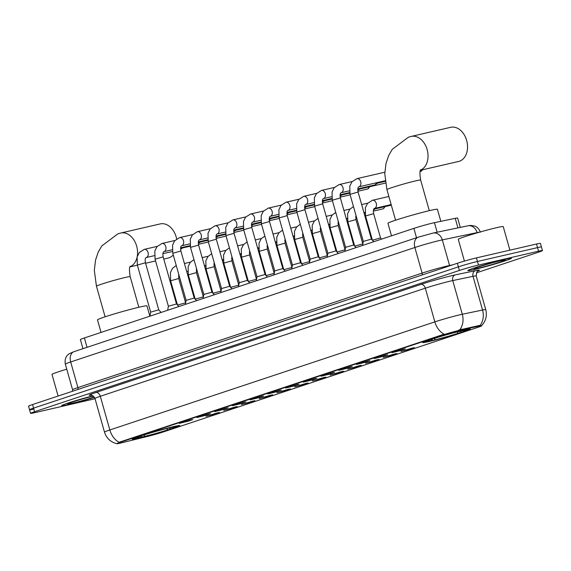 <?xml version="1.0" encoding="UTF-8"?>
<svg xmlns="http://www.w3.org/2000/svg" width="571" height="571" viewBox="0 0 571 571"><rect width="100%" height="100%" fill="white"/><g stroke="black" fill="none" stroke-linecap="round" stroke-linejoin="round"><path stroke-width="0.86" d="M429.535 341.415A24.774 1.163 164.2 0 0 455.694 334.299A24.774 1.163 164.2 0 0 470.326 329.039A24.774 1.163 164.2 0 0 463.445 330.145A24.774 1.163 164.2 0 0 437.286 337.261A24.774 1.163 164.2 0 0 422.654 342.521A24.774 1.163 164.2 0 0 429.535 341.415M139.081 438.014A24.774 1.163 164.2 0 0 165.24 430.898A24.774 1.163 164.2 0 0 179.865 425.631A24.774 1.163 164.2 0 0 172.984 426.737A24.774 1.163 164.2 0 0 146.826 433.86A24.774 1.163 164.2 0 0 132.201 439.12A24.774 1.163 164.2 0 0 139.081 438.014M217.601 412.819L219.542 412.498L215.495 413.968L206.06 416.316L217.601 412.819M235.323 406.923L237.265 406.602L233.218 408.072L223.782 410.421L235.323 406.923M253.046 401.035L254.987 400.714L250.94 402.184L241.497 404.525L253.046 401.035M270.768 395.139L272.71 394.818L268.663 396.288L259.22 398.629L270.768 395.139M288.491 389.244L290.432 388.922L286.385 390.393L276.942 392.741L288.491 389.244M306.213 383.348L308.154 383.027L304.107 384.504L294.665 386.845L306.213 383.348M323.935 377.46L325.877 377.138L321.83 378.609L312.387 380.95L323.935 377.46M341.651 371.564L343.599 371.243L339.545 372.713L330.109 375.061L341.651 371.564M359.373 365.668L361.322 365.347L357.268 366.818L347.832 369.166L359.373 365.668M377.096 359.773L379.037 359.452L374.99 360.929L365.554 363.27L377.096 359.773M394.818 353.884L396.759 353.563L392.712 355.034L383.277 357.375L394.818 353.884M412.54 347.989L414.482 347.668L410.435 349.138L400.999 351.486L412.54 347.989M190.785 419.913L192.727 419.592L188.68 421.063L179.237 423.404L190.785 419.913M208.501 414.018L210.449 413.697L206.395 415.167L196.959 417.515L208.501 414.018M226.223 408.122L228.172 407.801L224.118 409.271L214.682 411.62L226.223 408.122M243.945 402.227L245.887 401.905L241.84 403.383L232.404 405.724L243.945 402.227M261.668 396.338L263.609 396.017L259.562 397.487L250.127 399.828L261.668 396.338M279.39 390.443L281.332 390.121L277.285 391.592L267.849 393.94L279.39 390.443M297.113 384.547L299.054 384.226L295.007 385.696L285.571 388.044L297.113 384.547M314.835 378.652L316.777 378.33L312.73 379.808L303.294 382.149L314.835 378.652M332.558 372.763L334.499 372.442L330.452 373.912L321.016 376.253L332.558 372.763M350.28 366.868L352.221 366.546L348.174 368.017L338.739 370.365L350.28 366.868M368.002 360.972L369.944 360.651L365.897 362.121L356.454 364.469L368.002 360.972M385.725 355.076L387.666 354.755L383.619 356.233L374.176 358.574L385.725 355.076M403.447 349.188L405.389 348.867L401.342 350.337L391.899 352.678L403.447 349.188M121.951 442.739A12.619 0.592 -15.8 0 1 120.338 443.125A12.619 0.592 -15.8 0 1 116.834 443.688A12.619 0.592 -15.8 0 1 120.438 442.225L442.882 334.984A12.619 0.592 -15.8 0 1 461.411 329.845L479.59 326.048A12.619 0.592 -15.8 0 1 481.746 325.784A12.619 0.592 -15.8 0 1 478.141 327.247L163.591 431.862A12.619 0.592 -15.8 0 1 148.032 436.315L121.951 442.739M82.959 348.681L80.39 339.588A14.018 0.664 -15.8 0 1 84.394 337.961L413.868 228.386A14.018 0.664 -15.8 0 1 434.452 222.676L455.23 218.336A14.018 0.664 -15.8 0 1 457.628 218.043L460.276 227.394M93.009 395.81A22.669 1.071 164.2 0 0 61.575 405.695A22.669 1.071 164.2 0 0 67.87 404.682A22.669 1.071 164.2 0 0 94.493 397.345A22.433 1.056 164.2 0 1 68.035 404.632A22.433 1.056 164.2 0 1 61.804 405.631A22.433 1.056 164.2 0 1 93.023 395.817M474.13 269.576A22.669 1.071 164.2 0 0 498.069 263.06A22.669 1.071 164.2 0 0 511.459 258.242A22.669 1.071 164.2 0 0 505.164 259.255A22.669 1.071 164.2 0 0 481.225 265.772A22.669 1.071 164.2 0 0 467.835 270.59A22.669 1.071 164.2 0 0 474.13 269.576M116.862 443.688C110.61 442.125 106.484 438.278 104.5 432.133A18.693 0.878 -15.8 0 1 109.839 429.963A16.359 11.327 71.6 0 0 119.146 442.261L444.159 334.178A16.359 11.327 -108.4 0 1 434.852 321.873A18.693 0.878 -15.8 0 1 460.29 314.7A18.693 0.878 -15.8 0 1 462.296 314.257L482.552 310.032A18.693 0.878 -15.8 0 1 485.743 309.639L476.214 275.943A18.693 0.878 164.2 0 0 473.016 276.335L452.76 280.568A18.693 0.878 164.2 0 0 450.755 281.011A18.693 0.878 164.2 0 0 425.316 288.184L100.31 396.274A18.693 0.878 164.2 0 0 94.964 398.444C92.431 395.41 91.025 394.311 90.753 395.132M476.428 272.831L538.446 252.211A14.018 0.664 164.2 0 0 542.45 250.576L541.436 246.986A14.018 0.664 164.2 0 0 537.539 247.614L477.47 261.475A14.018 0.664 164.2 0 0 458.385 266.857L33.575 408.137A14.018 0.664 164.2 0 0 29.564 409.764A14.018 0.664 164.2 0 0 33.461 409.143M458.599 330.102L480.232 325.299A16.359 13.561 -101.8 0 0 482.552 310.032L473.016 276.335A4.675 3.876 78.2 0 1 475.45 270.668A23.368 1.099 -15.8 0 1 477.813 271.082M542.45 250.576A14.018 0.664 164.2 0 0 538.553 251.204L478.484 265.072A14.018 0.664 164.2 0 0 459.405 270.454L34.588 411.734A14.018 0.664 164.2 0 0 30.584 413.361A14.018 0.664 164.2 0 0 34.481 412.733L94.55 398.865A14.018 0.664 164.2 0 0 95.05 398.751M32.554 404.546A14.018 0.664 164.2 0 0 28.55 406.174L29.564 409.764A14.018 0.664 164.2 0 1 33.575 408.137L458.385 266.857A14.018 0.664 164.2 0 1 477.47 261.475L537.539 247.614A14.018 0.664 164.2 0 1 541.436 246.986L540.416 243.389A14.018 0.664 164.2 0 0 536.519 244.017L476.45 257.885A14.018 0.664 164.2 0 0 457.371 263.267L32.554 404.546L34.588 411.734M66.757 369.187A23.368 1.099 164.2 0 0 52.004 374.44L58.114 396.046M93.394 396.081A16.359 0.771 164.2 0 0 76.907 400.621A16.359 0.771 164.2 0 0 67.656 403.94A16.359 0.771 164.2 0 0 72.189 403.247A16.359 0.771 164.2 0 0 94.286 397.023M505 259.305A22.433 1.056 164.2 0 0 481.31 265.758A22.433 1.056 164.2 0 0 468.063 270.526A22.433 1.056 164.2 0 0 474.294 269.519A22.433 1.056 164.2 0 0 497.983 263.074A22.433 1.056 164.2 0 0 511.231 258.306A22.433 1.056 164.2 0 0 505 259.305M509.903 250.162L503.237 226.608A23.368 1.099 164.2 0 0 496.741 227.651A23.368 1.099 164.2 0 0 472.067 234.367A23.368 1.099 164.2 0 0 458.263 239.335L464.416 261.09M478.448 268.142A16.359 0.771 164.2 0 0 496.063 263.331A16.359 0.771 164.2 0 0 505.356 259.933A16.359 0.771 164.2 0 0 500.846 260.69A16.359 0.771 164.2 0 0 483.915 265.287A16.359 0.771 164.2 0 0 473.916 268.827A16.359 0.771 164.2 0 0 478.448 268.142M163.777 259.07L168.124 258.063A17.53 12.612 -103 0 0 168.952 257.835A17.53 12.612 -103 0 0 173.256 254.937M176.646 238.935A17.53 12.612 -103 0 0 160.244 223.911L120.724 233.032A17.53 12.612 77 0 1 133.457 239.278A17.53 12.612 77 0 1 137.211 256.586M149.866 316.184L146.954 305.885A25.709 1.213 164.2 0 0 139.816 307.034A25.709 1.213 164.2 0 0 112.665 314.421A25.709 1.213 164.2 0 0 97.484 319.881L101.031 332.422M142.536 435.188L142.664 435.302A22.248 1.049 164.2 0 1 169.594 427.708L169.401 429.456A22.248 1.049 164.2 0 1 142.472 437.051L141.365 435.637M142.664 435.302L144.128 434.966A20.099 0.949 164.2 0 1 168.117 428.2L169.651 427.536M172.827 426.78L172.756 426.98A22.248 1.049 164.2 0 1 177.431 426.373L177.781 425.745M169.708 427.522L171.136 428.728L172.599 428.393A22.248 1.049 164.2 0 0 177.431 426.373M171.136 428.728A20.099 0.949 164.2 0 0 175.34 426.872A20.099 0.949 164.2 0 0 171.279 427.472L172.756 426.98M142.472 437.051L143.949 436.558A20.099 0.949 164.2 0 0 167.938 429.792L169.401 429.456M144.556 434.824L143.949 436.558M167.938 429.792L166.511 428.593M139.31 436.237L139.467 436.365A22.248 1.049 164.2 0 0 134.663 438.478A22.248 1.049 164.2 0 0 139.31 437.779L140.787 437.286L141.401 435.552M139.467 436.365L140.93 436.03A20.099 0.949 164.2 0 0 136.705 437.8A20.099 0.949 164.2 0 0 140.787 437.286M141.066 435.659L140.93 436.03M420.506 170.258L458.584 161.465A17.53 12.612 -103 0 0 459.412 161.236A17.53 12.612 -103 0 0 466.793 140.973A17.53 12.612 -103 0 0 450.705 127.312L411.184 136.433A17.53 12.612 77 0 1 427.144 149.609A17.53 12.612 77 0 1 420.57 170.101M440.826 221.341L437.415 209.286A25.709 1.213 164.2 0 0 430.27 210.435A25.709 1.213 164.2 0 0 403.126 217.822A25.709 1.213 164.2 0 0 387.945 223.29L391.492 235.823M432.996 338.589L433.125 338.703A22.248 1.049 164.2 0 1 460.055 331.109L459.862 332.857A22.248 1.049 164.2 0 1 432.932 340.452L431.826 339.038M433.125 338.703L434.588 338.367A20.099 0.949 164.2 0 1 458.57 331.601L460.112 330.937M463.288 330.181L463.217 330.381A22.248 1.049 164.2 0 1 467.892 329.774L468.241 329.146M460.169 330.93L461.596 332.129L463.06 331.794A22.248 1.049 164.2 0 0 467.892 329.774M461.596 332.129A20.099 0.949 164.2 0 0 465.793 330.274A20.099 0.949 164.2 0 0 461.732 330.873L463.217 330.381M432.932 340.452L434.41 339.959A20.099 0.949 164.2 0 0 458.399 333.193L459.862 332.857M435.016 338.225L434.41 339.959M458.399 333.193L456.971 331.994M429.77 339.638L429.927 339.766A22.248 1.049 164.2 0 0 425.124 341.879A22.248 1.049 164.2 0 0 429.77 341.18L431.248 340.687L431.854 338.953M429.927 339.766L431.39 339.431A20.099 0.949 164.2 0 0 427.165 341.201A20.099 0.949 164.2 0 0 431.248 340.687M431.526 339.06L431.39 339.431M137.347 265.065L145.441 262.774C144.941 259.855 145.17 258.128 146.119 257.578L146.119 257.578A4.204 3.026 77 0 0 146.133 257.571A4.204 3.026 77 0 0 146.319 257.521A4.204 3.026 77 0 0 148.089 252.653A4.204 3.026 77 0 0 144.227 249.377A4.204 3.026 77 0 1 144.227 249.377L139.224 252.582L137.119 256.921L137.347 265.065L150.665 312.144L158.759 309.846L161.122 312.437M181.442 247.621A4.204 3.026 77 0 1 180.572 249.242M183.469 247.15A3.041 2.184 77 0 1 182.87 247.785L180.579 249.299M167.617 310.281L168.388 306.249L176.482 303.958L178.844 306.548M199.165 241.726A4.204 3.026 77 0 1 198.294 243.346M201.192 241.255A3.041 2.184 77 0 1 200.592 241.89L198.294 243.41M185.339 304.386L186.11 300.353L194.204 298.062L196.567 300.653M216.887 235.83A4.204 3.026 77 0 1 216.016 237.45M218.914 235.366A3.041 2.184 77 0 1 218.315 236.001L216.016 237.515M203.062 298.49L203.833 294.458L211.927 292.166L214.289 294.757M234.61 229.935A4.204 3.026 77 0 1 233.739 231.562M236.637 229.471A3.041 2.184 77 0 1 236.037 230.106L233.739 231.619M220.784 292.602L221.555 288.562L229.649 286.271L232.012 288.862M252.332 224.046A4.204 3.026 77 0 1 251.461 225.666M254.352 223.575A3.041 2.184 77 0 1 253.76 224.21L251.461 225.723M239.278 282.674L247.371 280.382L234.046 233.303L225.952 235.595L239.278 282.674L238.507 286.706M270.054 218.151A4.204 3.026 77 0 1 269.177 219.771M272.074 217.679A3.041 2.184 77 0 1 271.475 218.315L269.184 219.835M256.229 280.811L257 276.778L265.094 274.494M287.777 212.255A4.204 3.026 77 0 1 286.899 213.875M289.797 211.791A3.041 2.184 77 0 1 289.197 212.426L286.906 213.939M274.722 270.89L282.809 268.591L285.179 271.182M305.499 206.359A4.204 3.026 77 0 1 304.621 207.987M307.519 205.895A3.041 2.184 77 0 1 306.92 206.531L304.629 208.044M291.674 269.027L292.438 264.987L300.532 262.696L302.901 265.287M323.222 200.471A4.204 3.026 77 0 1 322.344 202.091M325.242 200A3.041 2.184 77 0 1 324.642 200.635L322.351 202.148M309.396 263.131L310.16 259.098L318.261 256.807L320.624 259.398M340.944 194.575A4.204 3.026 77 0 1 340.066 196.196M342.964 194.104A3.041 2.184 77 0 1 342.364 194.74L340.073 196.26M327.112 257.236L327.882 253.203L335.976 250.912L338.346 253.503M358.667 188.68A4.204 3.026 77 0 1 357.789 190.3M360.686 188.216A3.041 2.184 77 0 1 360.087 188.851L357.796 190.364M344.834 251.34L345.605 247.307L353.699 245.016L356.061 247.607M376.382 182.784A4.204 3.026 77 0 1 375.111 184.733A4.204 3.026 77 0 1 374.583 184.997A4.204 3.026 77 0 1 374.383 185.054A4.204 3.026 77 0 1 374.176 185.09M378.409 182.32A3.041 2.184 77 0 1 377.809 182.956L375.111 184.733M363.327 241.419L371.421 239.121L358.103 192.049L350.009 194.34L363.327 241.419L362.556 245.451M176.246 265.501L172.499 268.306L170.394 272.645L170.622 280.796L177.481 305.057L185.639 302.823M203.305 296.87L195.203 299.161L188.344 274.901L196.438 272.61L196.431 268.32A4.204 3.026 77 0 1 196.381 268.463M212.926 293.258L221.084 291.039M229.414 247.814L225.666 250.626L223.561 254.966L223.789 263.11L230.648 287.37L238.806 285.143M247.136 241.926L243.389 244.731L241.283 249.07L241.504 257.221L248.371 281.482L256.529 279.248M264.858 236.03L261.111 238.835L259.006 243.182L259.227 251.326L266.093 275.586L274.244 273.352M282.574 230.134L278.826 232.947L276.728 237.286L276.949 245.43L283.816 269.69L291.967 267.464M309.689 261.568L301.538 263.795L294.672 239.535L302.766 237.25L302.766 232.954A4.204 3.026 77 0 1 302.709 233.096M318.018 218.35L314.271 221.155L312.173 225.495L312.394 233.646L319.26 257.906L327.411 255.672M335.741 212.455L331.994 215.26L329.895 219.607L330.117 227.75L336.983 252.011L345.134 249.777M353.463 206.559L349.716 209.371L347.618 213.711L347.839 221.855L354.705 246.115L362.856 243.888M373.862 208.943A4.204 3.026 77 0 1 373.598 209.521M376.003 208.087A3.041 2.184 77 0 1 375.404 208.722L373.463 210.007M372.428 240.22L380.522 237.929L373.655 213.675L365.561 215.959L372.42 240.22M391.014 204.083A4.204 3.026 77 0 1 390.436 204.611A4.204 3.026 77 0 1 389.9 204.868A4.204 3.026 77 0 1 389.7 204.925A4.204 3.026 77 0 1 389.501 204.96M387.609 196.781A4.204 3.026 77 0 1 387.809 196.731A4.204 3.026 77 0 1 388.608 196.695A4.204 3.026 77 0 1 388.937 196.759L388.608 196.695M479.59 326.048L479.404 325.399M461.411 329.845L461.225 329.196M442.882 334.984L442.761 334.542M120.438 442.225L120.31 441.783M87.042 347.325L84.394 337.961M457.935 227.879L455.23 218.336M437.158 232.219L434.452 222.676M416.516 237.75L413.868 228.386M420.884 284.422A4.675 3.24 -108.4 0 1 425.316 288.184L434.852 321.873L109.839 429.963L100.31 396.274A4.675 3.24 -108.4 0 0 95.878 392.505L420.884 284.422A23.368 1.099 -15.8 0 1 452.682 275.45A23.368 1.099 -15.8 0 1 455.187 274.901L475.45 270.668M459.926 329.603A16.359 13.561 -101.8 0 0 462.296 314.257L452.76 280.568A4.675 3.876 78.2 0 1 455.187 274.901M91.053 395.139A23.368 1.099 -15.8 0 1 95.878 392.505M459.405 270.454L457.371 263.267M478.484 265.072L476.45 257.885M538.553 251.204L536.519 244.017M479.383 232.211A18.693 0.878 164.2 0 0 477.12 232.618L442.318 239.884A18.693 0.878 164.2 0 0 440.312 240.327A18.693 0.878 164.2 0 0 414.874 247.5L70.676 361.971A18.693 0.878 164.2 0 0 65.33 364.148C64.195 357.824 67.614 354.991 67.742 354.941L69.291 353.685L74.044 351.643L418.25 237.172A9.35 6.474 -108.4 0 0 414.874 247.5L422.119 273.109A18.693 0.878 -15.8 0 1 447.564 265.936A18.693 0.878 -15.8 0 1 449.563 265.494L452.539 264.873M77.806 389.493A2.334 1.62 71.6 0 0 77.92 387.581L70.676 361.971A9.35 6.474 -108.4 0 1 74.044 351.643M449.677 265.822A2.334 1.934 78.2 0 1 449.563 265.494L442.318 239.884A9.35 7.751 -101.8 0 0 433.011 233.082L467.813 225.823L470.647 225.402L474.751 226.066C477.563 227.258 479.419 229.314 480.318 232.226M72.481 391.263L72.574 389.75A18.693 0.878 -15.8 0 1 77.92 387.581L422.119 273.109A2.334 1.62 71.6 0 1 422.012 275.022M467.813 225.823A9.35 7.751 -101.8 0 1 477.12 232.618L477.185 232.847M105.114 316.805L96.456 286.214A17.53 0.828 -15.8 0 1 101.467 284.18A17.53 0.828 -15.8 0 1 125.32 277.449A17.53 0.828 -15.8 0 1 130.188 276.671C129.203 270.44 129.26 266.964 130.359 266.243M136.912 257.914A17.53 12.612 77 0 1 130.109 266.7M395.575 220.206L386.917 189.615A17.53 0.828 -15.8 0 1 391.927 187.581A17.53 0.828 -15.8 0 1 415.774 180.85A17.53 0.828 -15.8 0 1 420.649 180.072C419.664 173.841 419.721 170.372 420.82 169.644M198.415 244.302L208.351 241.997A3.041 2.106 -108.4 0 1 208.215 242.033A3.041 2.184 77 0 1 208.072 242.075A3.041 2.184 77 0 1 207.93 242.104M216.138 238.407L226.073 236.101A3.041 2.106 -108.4 0 1 225.938 236.144A3.041 2.184 77 0 1 225.795 236.18A3.041 2.184 77 0 1 225.652 236.208M168.388 306.249L155.069 259.17L163.163 256.879C162.664 253.967 162.892 252.232 163.841 251.683A4.204 3.026 77 0 1 163.841 251.683L172.171 249.755M155.069 259.17L154.841 251.026L156.946 246.686L161.95 243.482A4.204 3.026 77 0 1 161.95 243.482A4.204 3.026 77 0 1 165.811 246.765A4.204 3.026 77 0 1 164.041 251.625A4.204 3.026 77 0 1 163.856 251.675M233.86 232.518L243.796 230.213A3.041 2.106 -108.4 0 1 243.66 230.249A3.041 2.184 77 0 1 243.517 230.284A3.041 2.184 77 0 1 243.374 230.313M186.11 300.353L172.785 253.281L180.886 250.99C180.386 248.071 180.614 246.337 181.557 245.787L181.564 245.787A4.204 3.026 77 0 1 181.564 245.787L189.893 243.867M179.658 237.593A4.204 3.026 77 0 1 179.672 237.593A4.204 3.026 77 0 1 183.534 240.869A4.204 3.026 77 0 1 181.764 245.73A4.204 3.026 77 0 1 181.578 245.787M251.583 226.623L261.518 224.317A3.041 2.106 -108.4 0 1 261.382 224.353A3.041 2.184 77 0 1 261.24 224.396A3.041 2.184 77 0 1 261.097 224.417M203.833 294.458L190.507 247.386L198.608 245.095C198.108 242.175 198.337 240.441 199.279 239.891L207.616 237.971M190.507 247.386L190.286 239.242L192.391 234.895L197.395 231.698A4.204 3.026 77 0 1 197.395 231.698A4.204 3.026 77 0 1 201.256 234.974A4.204 3.026 77 0 1 199.479 239.841A4.204 3.026 77 0 1 199.3 239.891A4.204 3.026 77 0 1 199.286 239.891M269.305 220.727L279.24 218.422A3.041 2.106 -108.4 0 1 279.105 218.457A3.041 2.184 77 0 1 278.962 218.5A3.041 2.184 77 0 1 278.819 218.529M221.555 288.569L208.229 241.49L216.323 239.199C215.831 236.28 216.059 234.553 217.001 234.003A4.204 3.026 77 0 1 217.009 234.003A4.204 3.026 77 0 1 217.001 234.003L225.338 232.076M215.096 225.809A4.204 3.026 77 0 1 215.117 225.802A4.204 3.026 77 0 1 218.978 229.085A4.204 3.026 77 0 1 217.201 233.946A4.204 3.026 77 0 1 217.023 233.996M287.027 214.832L296.963 212.526A3.041 2.106 -108.4 0 1 296.827 212.569A3.041 2.184 77 0 1 296.684 212.605A3.041 2.184 77 0 1 296.542 212.633M225.952 235.595L225.731 227.451L227.829 223.111L232.832 219.906A4.204 3.026 77 0 1 232.832 219.906A4.204 3.026 77 0 1 236.701 223.19A4.204 3.026 77 0 1 234.924 228.05A4.204 3.026 77 0 1 234.745 228.1A4.204 3.026 77 0 1 234.731 228.107A4.204 3.026 77 0 1 234.724 228.107C233.782 228.657 233.553 230.391 234.046 233.303M304.75 208.943L314.685 206.638A3.041 2.106 -108.4 0 1 314.55 206.673A3.041 2.184 77 0 1 314.407 206.709A3.041 2.184 77 0 1 314.257 206.738M257 276.778L243.674 229.706L251.768 227.415C251.276 224.496 251.497 222.761 252.446 222.212A4.204 3.026 77 0 1 252.446 222.212L260.783 220.292M250.541 214.018A4.204 3.026 77 0 1 250.555 214.018A4.204 3.026 77 0 1 254.416 217.294A4.204 3.026 77 0 1 252.646 222.155A4.204 3.026 77 0 1 252.468 222.212M322.472 203.048L332.401 200.742A3.041 2.106 -108.4 0 1 332.272 200.778A3.041 2.184 77 0 1 332.129 200.821A3.041 2.184 77 0 1 331.979 200.842M273.952 274.915L274.715 270.882L261.397 223.811L269.491 221.519C268.998 218.6 269.219 216.866 270.169 216.316L278.505 214.396M261.397 223.811L261.175 215.667L263.274 211.32L268.277 208.122A4.204 3.026 77 0 1 268.277 208.122A4.204 3.026 77 0 1 272.139 211.398A4.204 3.026 77 0 1 270.368 216.266A4.204 3.026 77 0 1 270.183 216.316A4.204 3.026 77 0 1 270.169 216.316M340.195 197.152L350.123 194.847A3.041 2.106 -108.4 0 1 349.994 194.882A3.041 2.184 77 0 1 349.852 194.925A3.041 2.184 77 0 1 349.702 194.954M292.438 264.994L279.119 217.915L287.213 215.624C286.721 212.705 286.942 210.977 287.891 210.428A4.204 3.026 77 0 1 287.891 210.428L296.228 208.501M279.119 217.915L278.898 209.771L280.996 205.432L286 202.227A4.204 3.026 77 0 1 286 202.227A4.204 3.026 77 0 1 289.861 205.51A4.204 3.026 77 0 1 288.091 210.371A4.204 3.026 77 0 1 287.905 210.421M357.917 191.256L367.845 188.951A3.041 2.106 -108.4 0 1 367.717 188.994A3.041 2.184 77 0 1 367.574 189.03A3.041 2.184 77 0 1 367.424 189.058M310.16 259.098L296.841 212.019L304.935 209.728C304.443 206.816 304.664 205.082 305.613 204.532A4.204 3.026 77 0 1 305.613 204.532L313.95 202.605M303.708 196.338A4.204 3.026 77 0 1 303.722 196.331A4.204 3.026 77 0 1 307.583 199.614A4.204 3.026 77 0 1 305.813 204.475A4.204 3.026 77 0 1 305.628 204.525M369.109 186.874A3.041 2.184 77 0 1 367.717 188.994M327.882 253.203L314.564 206.131L322.658 203.84C322.158 200.921 322.387 199.186 323.336 198.637L331.672 196.717M314.564 206.131L314.335 197.98L316.441 193.64L321.444 190.443A4.204 3.026 77 0 1 321.444 190.443A4.204 3.026 77 0 1 325.306 193.719A4.204 3.026 77 0 1 323.536 198.58A4.204 3.026 77 0 1 323.35 198.637A4.204 3.026 77 0 1 323.336 198.637M345.605 247.307L332.286 200.235L340.38 197.944C339.881 195.025 340.109 193.291 341.058 192.741A4.204 3.026 77 0 1 341.058 192.741L349.395 190.821M339.153 184.547A4.204 3.026 77 0 1 339.167 184.547A4.204 3.026 77 0 1 343.028 187.823A4.204 3.026 77 0 1 341.258 192.691A4.204 3.026 77 0 1 341.073 192.741M420.135 171.493L421.013 171.271A3.041 2.106 -108.4 0 1 420.884 171.307A3.041 2.184 77 0 1 420.734 171.35A3.041 2.184 77 0 1 420.591 171.379M350.009 194.34L349.78 186.196L351.886 181.856L356.889 178.652A4.204 3.026 77 0 1 356.889 178.652A4.204 3.026 77 0 1 360.751 181.935A4.204 3.026 77 0 1 358.981 186.796A4.204 3.026 77 0 1 358.795 186.845A4.204 3.026 77 0 1 358.781 186.853L358.781 186.853C357.831 187.402 357.603 189.129 358.103 192.049M422.14 169.88A3.041 2.184 77 0 1 420.884 171.307M170.622 280.796L178.716 278.505L185.582 302.758M212.926 293.266L206.067 269.005L207.451 268.456L214.161 266.714L221.02 290.974M223.789 263.11L231.883 260.826L238.742 285.079M241.504 257.221L249.606 254.93L256.465 279.183M259.227 251.326L267.328 249.035L274.187 273.288M276.949 245.43L285.043 243.139L291.909 267.399M312.394 233.646L320.488 231.355L327.354 255.608M373.327 211.113L383.162 208.829A3.041 2.106 -108.4 0 1 383.034 208.865A3.041 2.184 77 0 1 382.891 208.907A3.041 2.184 77 0 1 382.741 208.929M330.117 227.75L338.21 225.459L345.077 249.713M384.426 206.745A3.041 2.184 77 0 1 383.034 208.865M347.839 221.855L355.933 219.564L362.799 243.824M387.809 196.731L372.442 200.278A4.204 3.026 77 0 1 372.442 200.278A4.204 3.026 77 0 1 376.303 203.554A4.204 3.026 77 0 1 374.533 208.415A4.204 3.026 77 0 1 374.348 208.472A4.204 3.026 77 0 1 374.333 208.472L374.333 208.472C373.384 209.022 373.163 210.756 373.655 213.675M481.617 325.613C485.864 321.038 487.241 315.706 485.743 309.639M30.584 413.361L29.564 409.764M104.5 432.133L94.964 398.444M476.214 275.943C476.785 272.039 477.399 270.361 478.063 270.918M418.25 237.172L433.011 233.082M65.33 364.148L72.574 389.75M96.456 286.214L94.322 270.34L95.557 260.026L98.205 252.182L101.766 245.958L117.911 233.817L120.724 233.032M134.663 438.478L134.028 438.121M130.045 266.857L137.368 265.165M145.576 263.267L155.569 260.961M138.846 307.262L130.188 276.671M386.917 189.615L384.783 173.741L386.017 163.427L388.665 155.583L392.227 149.359L408.372 137.226L411.184 136.433M425.124 341.879L424.489 341.522M429.299 210.663L420.649 180.072M150.665 312.137L149.895 316.177M144.227 249.377L157.196 246.386M158.759 309.853L145.441 262.774M146.119 257.578L154.448 255.651M162.885 253.702L172.385 251.511M190.214 246.194L182.62 247.95M161.95 243.482L174.919 240.491M176.482 303.958L163.163 256.879M180.607 247.814L190.107 245.616M207.937 240.305L200.342 242.054M172.785 253.281L172.563 245.13L174.669 240.791L179.608 237.607L192.641 234.595M194.204 298.062L180.886 250.99M198.323 241.918L207.83 239.727M225.659 234.41L218.065 236.166M197.395 231.698L210.356 228.7M211.927 292.166L198.608 245.095M216.045 236.023L225.552 233.832M243.382 228.514L235.787 230.27M208.229 241.49L208.008 233.346L210.107 229.007L215.053 225.816L228.079 222.811M229.649 286.278L216.323 239.199M233.767 230.127L243.275 227.936M261.104 222.619L253.51 224.374M232.832 219.906L245.801 216.916M247.364 280.382L249.734 282.973M234.731 228.107L243.06 226.18M251.49 224.239L260.997 222.04M278.826 216.73L271.232 218.479M243.674 229.706L243.453 221.555L245.551 217.216L250.498 214.032L263.524 211.02M251.768 227.415L265.094 274.487L267.456 277.078M269.212 218.343L278.719 216.152M296.549 210.835L288.955 212.59M268.277 208.122L281.246 205.125M282.816 268.591L269.491 221.519M286.935 212.448L296.442 210.256M314.271 204.939L306.677 206.695M286 202.227L298.968 199.236M300.539 262.703L287.213 215.624M304.657 206.552L314.157 204.361M331.994 199.043L324.399 200.799M296.841 212.019L296.62 203.876L298.719 199.536L303.665 196.345L316.691 193.341M318.254 256.807L304.935 209.728M322.379 200.664L331.879 198.465M349.716 193.155L342.115 194.904M369.858 186.703L367.845 188.951M359.837 189.015L385.568 183.063M321.444 190.443L334.413 187.445M335.976 250.912L322.658 203.84M340.102 194.768L349.602 192.577M332.286 200.235L332.058 192.092L334.163 187.745L339.11 184.561L352.136 181.557M353.699 245.023L340.38 197.944M357.824 188.873L374.383 185.054M385.225 181.35L377.559 183.12M356.889 178.652L384.825 172.206M371.421 239.121L373.784 241.719M358.781 186.853L385.154 180.764M422.783 169.73L421.013 171.271M222.804 262.082L223.668 261.868M184.426 263.509L190.471 262.11M178.709 274.208L178.716 278.505M186.717 271.61L187.731 271.382M214.596 263.98L213.832 264.159M205.503 266.079L204.604 266.286M240.527 256.193L241.39 255.979M193.969 259.605L190.222 262.41L188.116 266.757L188.344 274.901M202.148 257.614L208.194 256.222M196.438 272.61L203.362 296.927M204.439 265.722L205.453 265.486M232.318 258.085L231.555 258.263M223.225 260.183L222.326 260.39M258.249 250.298L259.113 250.084M211.691 253.71L207.944 256.522L205.838 260.861L206.067 269.005M219.871 251.718L225.916 250.326M214.154 262.424L214.161 266.714M222.162 259.826L223.168 259.591M250.041 252.189L249.277 252.368M240.941 254.288L240.048 254.502M275.964 244.402L276.835 244.188M237.593 245.83L243.639 244.431M231.876 256.529L231.883 260.826M239.884 253.931L240.891 253.695M267.763 246.301L266.992 246.472M258.663 248.399L257.764 248.606M293.687 238.507L294.557 238.293M255.316 239.934L261.361 238.535M249.598 250.633L249.606 254.93M257.607 248.035L258.613 247.807M285.486 240.405L284.715 240.584M276.385 242.504L275.486 242.711M311.409 232.618L312.28 232.404M273.038 234.039L279.076 232.647M267.321 244.745L267.328 249.035M275.329 242.147L276.335 241.911M303.201 234.51L302.437 234.688M294.108 236.608L293.209 236.815M329.132 226.723L330.002 226.509M290.76 228.143L296.799 226.751M285.043 238.849L285.043 243.139M293.051 236.251L294.058 236.016M320.923 228.614L320.16 228.793M311.83 230.713L310.931 230.927M346.854 220.827L347.725 220.613M300.296 224.239L296.549 227.051L294.45 231.391L294.672 239.535M308.476 222.255L314.521 220.856M309.632 261.504L302.766 237.25M310.774 230.356L311.78 230.12M338.646 222.726L337.882 222.897M329.553 224.824L328.653 225.031M364.576 214.932L365.447 214.717M326.198 216.359L332.243 214.96M320.488 227.058L320.488 231.355M328.496 224.46L329.503 224.232M356.368 216.83L355.605 217.009M347.275 218.929L346.376 219.136M343.92 210.463L349.966 209.072M338.21 221.17L338.21 225.459M346.219 218.572L347.225 218.336M364.997 213.033L364.098 213.24M385.182 206.574L383.162 208.829M361.643 204.568L367.688 203.176M355.933 215.274L355.933 219.564M363.941 212.676L364.948 212.441M391.313 205.16L375.161 208.886M372.442 200.278L367.438 203.476L365.34 207.815L365.561 215.959M391.042 204.204L390.436 204.611M380.514 237.929L381.606 239.113M374.333 208.472L389.7 204.925"/></g></svg>
